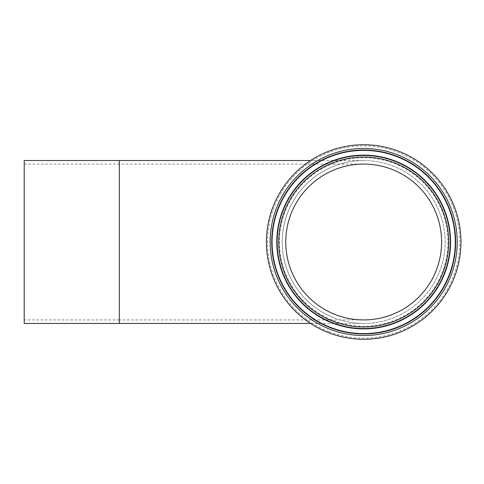 <?xml version="1.0" encoding="UTF-8"?>
<svg xmlns="http://www.w3.org/2000/svg" width="484" height="484" viewBox="0 0 484 484"><rect width="100%" height="100%" fill="white"/><g stroke="black" fill="none" stroke-linecap="round" stroke-linejoin="round"><path stroke-width="0.36" stroke-dasharray="2.42 1.81" d="M363.684 160.549A81.451 81.451 0 0 1 445.135 242A81.451 81.451 0 0 1 363.684 323.451A81.451 81.451 0 0 1 282.233 242A81.451 81.451 0 0 1 363.684 160.549L310.51 160.549M285.76 242A77.924 77.924 0 0 1 363.684 164.076A77.924 77.924 0 0 1 441.608 242A77.924 77.924 0 0 1 363.684 319.924L119.33 319.924L119.33 164.076L119.33 319.924L24.2 319.924L24.2 164.076L24.2 319.924M24.2 160.549L24.2 323.451M334.281 317.958A81.451 81.451 0 0 0 444.167 229.489A81.451 81.451 0 0 0 312.603 178.554A81.451 81.451 0 0 0 334.281 317.958A81.451 81.451 0 0 0 444.167 229.489A81.451 81.451 0 0 0 312.603 178.554A81.451 81.451 0 0 0 334.281 317.958M335.551 314.667A77.924 77.924 0 0 0 440.682 230.027A77.924 77.924 0 0 0 314.818 181.3A77.924 77.924 0 0 0 335.551 314.667M328.569 332.708A97.272 97.272 0 0 0 459.8 227.056A97.272 97.272 0 0 0 302.688 166.23A97.272 97.272 0 0 0 328.569 332.708M119.33 160.549L119.33 323.451M333.264 320.583A84.264 84.264 0 0 0 446.95 229.053A84.264 84.264 0 0 0 310.843 176.364A84.264 84.264 0 0 0 333.264 320.583M328.975 331.661A96.147 96.147 0 0 0 458.687 227.232A96.147 96.147 0 0 0 303.389 167.107A96.147 96.147 0 0 0 328.975 331.661M24.2 164.076L363.684 164.076M310.51 323.451L363.684 323.451"/><path stroke-width="0.73" d="M363.684 319.924A77.924 77.924 0 0 1 285.76 242M119.33 160.549L24.2 160.549L24.2 323.451L119.33 323.451L119.33 160.549L310.51 160.549M328.569 332.708A97.272 97.272 0 0 0 459.8 227.056A97.272 97.272 0 0 0 302.688 166.23A97.272 97.272 0 0 0 328.569 332.708M335.551 314.667A77.924 77.924 0 0 0 440.682 230.027A77.924 77.924 0 0 0 314.818 181.3A77.924 77.924 0 0 0 335.551 314.667M329.913 329.229A93.533 93.533 0 0 0 456.109 227.631A93.533 93.533 0 0 0 305.029 169.14A93.533 93.533 0 0 0 329.913 329.229M330.481 327.759A91.96 91.96 0 0 0 454.555 227.873A91.96 91.96 0 0 0 306.015 170.368A91.96 91.96 0 0 0 330.481 327.759M330.608 327.438A91.615 91.615 0 0 0 454.21 227.928A91.615 91.615 0 0 0 306.233 170.64A91.615 91.615 0 0 0 330.608 327.438M332.314 323.034A86.89 86.89 0 0 0 449.545 228.654A86.89 86.89 0 0 0 309.191 174.319A86.89 86.89 0 0 0 332.314 323.034M332.441 322.707A86.545 86.545 0 0 0 449.2 228.702A86.545 86.545 0 0 0 309.409 174.585A86.545 86.545 0 0 0 332.441 322.707M333.004 321.243A84.972 84.972 0 0 0 447.646 228.944A84.972 84.972 0 0 0 310.401 175.813A84.972 84.972 0 0 0 333.004 321.243M119.33 323.451L310.51 323.451"/></g></svg>
